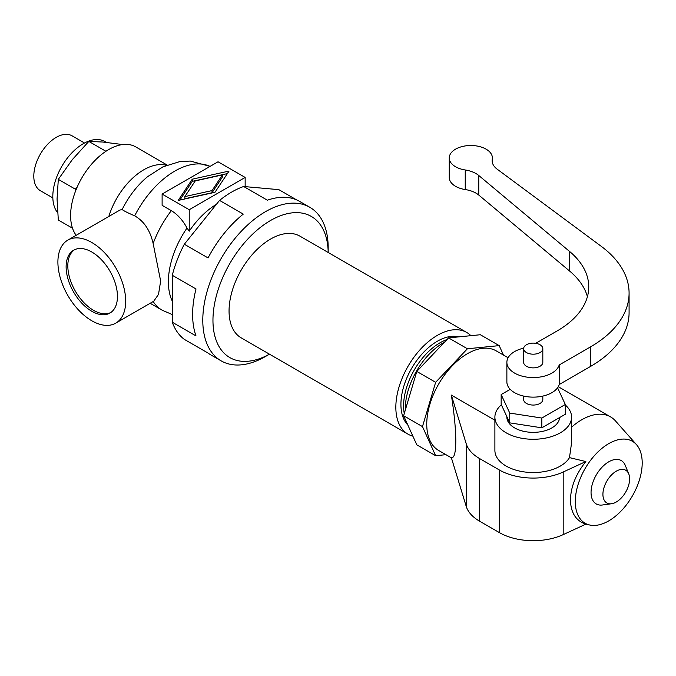 <?xml version="1.0" encoding="UTF-8"?>
<svg xmlns="http://www.w3.org/2000/svg" width="676" height="676" viewBox="0 0 676 676"><rect width="100%" height="100%" fill="white"/><g stroke="black" fill="none" stroke-linecap="round" stroke-linejoin="round"><path stroke-width="1.01" d="M216.371 204.363A64.068 36.986 120 0 0 189.229 231.184L187.024 228.015C182.757 220.182 177.526 214.393 171.332 210.65L162.113 205.327L162.113 194.063L189.229 209.721L245.151 177.433L218.035 161.784L162.113 194.063M72.509 228.218L58.313 220.021L57.054 198.955L58.313 179.351L72.298 159.654L88.818 141.411L102.803 142.036L119.322 144.132L120.624 144.884M106.014 151.238L105.566 151.534M84.525 143.016L72.045 135.808A31.688 18.294 120 0 0 47.633 144.301A31.688 18.294 120 0 0 33.8 176.183A31.688 18.294 120 0 0 40.366 190.683L52.838 197.891M67.828 240.124L119.813 210.109L122.212 209.442C122.66 210.278 126.809 212.408 134.659 215.847C143.988 221.111 150.148 230.33 153.148 243.512L160.651 281.013L158.522 294.347L153.773 301.192L115.757 323.145A47.928 27.674 60 0 1 78.822 310.301A47.928 27.674 60 0 1 57.899 262.06A47.928 27.674 60 0 1 67.828 240.124A47.928 27.674 60 0 1 104.763 252.959A47.928 27.674 60 0 1 125.685 301.2A47.928 27.674 60 0 1 115.757 323.145M106.352 142.391L104.89 141.546A43.137 24.902 120 0 0 71.648 153.097A43.137 24.902 120 0 0 52.812 196.513A43.137 24.902 120 0 0 57.629 212.72M167.133 165.029L135.699 146.878A53.919 31.13 120 0 0 94.141 161.327A53.919 31.13 120 0 0 70.608 215.593A53.919 31.13 120 0 0 76.185 235.299M117.455 296.451A36.293 20.956 60 0 1 109.934 313.064A36.293 20.956 60 0 1 81.965 303.338A36.293 20.956 60 0 1 66.121 266.817A36.293 20.956 60 0 1 73.642 250.196A36.293 20.956 60 0 1 101.611 259.922A36.293 20.956 60 0 1 117.455 296.451M110.763 312.54A36.293 20.956 60 0 1 83.114 301.775A36.293 20.956 60 0 1 67.82 265.837A36.293 20.956 60 0 1 74.512 249.74M212.019 192.744L184.861 198.736L184.861 196.589L212.019 190.59L212.019 192.744L222.404 177.061L222.404 174.915L195.254 180.906L184.861 196.589M212.019 190.59L222.404 174.915M192.28 179.191L229.054 171.07L214.985 192.305L178.219 200.426L192.28 179.191L192.28 181.345L179.884 200.054M227.381 173.597L192.28 181.345M245.151 177.433L245.151 186.635M189.229 209.721L189.229 231.184M88.818 141.411L105.777 151.196M77.072 187.328L75.273 189.145L75.492 191.215M58.313 179.351L75.273 189.145M221.153 360.866A88.674 51.199 -60 0 1 202.792 320.28A88.674 51.199 -60 0 1 241.493 231.04A88.674 51.199 -60 0 1 309.828 207.287A88.674 51.199 -60 0 1 328.19 247.881L328.19 252.478A81.483 47.041 -60 0 0 270.02 220.807A81.483 47.041 -60 0 0 212.957 320.28A81.483 47.041 -60 0 0 269.462 354.173L265.491 356.48A88.674 51.199 -60 0 1 221.153 360.866L210.988 355.001A88.674 51.199 120 0 1 208.056 353.066L184.328 339.369A88.674 51.199 -60 0 1 172.287 322.232L172.287 275.276A88.674 51.199 -60 0 1 184.328 244.23L219.548 200.409A88.674 51.199 -60 0 1 243.639 186.5L278.858 189.652L296.519 199.843M309.828 207.287L299.654 201.414A88.674 51.199 120 0 0 267.366 200.197L243.639 186.5M219.548 200.409L243.275 214.106A88.674 51.199 120 0 0 208.056 257.928L184.328 244.23M172.287 275.276L196.006 288.965A88.674 51.199 120 0 0 192.618 314.408A88.674 51.199 120 0 0 196.006 335.93L172.287 322.232M412.875 436.155A58.719 33.901 -60 0 1 408 434.153L241.214 337.865A58.719 33.901 -60 0 1 229.054 310.985A58.719 33.901 -60 0 1 254.683 251.895A58.719 33.901 -60 0 1 299.933 236.161L466.71 332.457A58.719 33.901 -60 0 1 470.885 335.676M408 434.153A58.719 33.901 -60 0 1 395.84 407.273A58.719 33.901 -60 0 1 421.469 348.182A58.719 33.901 -60 0 1 466.71 332.457M407.822 424.993A51.528 29.752 -60 0 1 400.919 404.341A51.528 29.752 -60 0 1 420.776 355.415A51.528 29.752 -60 0 1 458.7 336.885M404.273 413.568A51.528 29.752 -60 0 1 403.597 405.887A51.528 29.752 -60 0 1 447.022 339.529M444.529 342.157A53.919 31.13 120 0 0 405.296 408.819A53.919 31.13 120 0 0 405.313 410.087M435.64 382.312L422.475 426.607L435.64 455.7L416.796 444.825L403.631 415.732L416.796 371.437L448.577 337.89L480.349 334.738L499.192 345.622L467.42 348.765L435.64 382.312L416.796 371.437M422.475 426.607L403.631 415.732M435.64 455.7L445.949 454.678M467.42 348.765L448.577 337.89M503.468 355.061L499.192 345.622M508.107 357.739L496.176 350.852A57.519 33.208 120 0 0 451.855 366.257A57.519 33.208 120 0 0 426.75 424.139A57.519 33.208 120 0 0 438.656 450.469L451.382 457.821M451.348 395.08L466.22 443.769A47.928 27.674 0 0 0 479.529 458.531L479.529 521.145A47.928 27.674 0 0 1 466.22 506.383L451.348 457.694C454.247 458.21 455.725 452.607 455.785 440.904C455.725 428.812 454.247 413.535 451.348 395.08L494.891 420.219M636.454 444.614A47.312 27.31 120 0 0 598.944 450.985A47.312 27.31 120 0 0 575.293 501.567A47.312 27.31 120 0 0 590.004 525.075A47.312 27.31 120 0 0 624.43 507.321A47.312 27.31 120 0 0 642.2 462.942A47.312 27.31 120 0 0 636.454 444.614L615.49 420.937A57.519 33.208 120 0 0 610.563 416.889A57.519 33.208 120 0 0 571.583 427.147M479.529 521.145L499.344 532.587A47.928 27.674 0 0 0 563.192 534.623L585.847 524.153C575.918 520.85 570.781 512.788 570.451 499.953C570.781 486.821 575.918 474.011 585.847 461.531L563.192 472L563.192 534.623M479.529 458.531L499.344 469.972A47.928 27.674 0 0 0 563.192 472M501.381 404.814A38.346 22.139 0 0 0 494.891 417.134A38.346 22.139 0 0 0 518.56 437.592A38.346 22.139 0 0 0 560.353 432.792A38.346 22.139 0 0 0 571.583 417.134L571.575 442.839L569.479 457.627L585.847 461.531M569.479 457.627A38.346 22.139 180 0 1 560.353 466.051A38.346 22.139 180 0 1 518.56 470.851A38.346 22.139 180 0 1 494.891 450.402L494.891 417.134M628.748 473.901L625.283 465.418A25.029 14.45 120 0 0 605.535 464.006A25.029 14.45 120 0 0 591.052 492.474A25.029 14.45 120 0 0 602.434 504.997L611.51 503.755A18.886 10.9 120 0 0 629.626 478.895A18.886 10.9 120 0 0 628.748 473.901A18.886 10.9 120 0 0 613.85 472.837A18.886 10.9 120 0 0 602.916 494.308A18.886 10.9 120 0 0 611.51 503.755M571.583 417.134A38.346 22.139 0 0 0 565.313 405.008M506.873 416.661L506.873 417.134A26.364 15.218 0 0 0 523.148 431.195A26.364 15.218 0 0 0 551.878 427.9A26.364 15.218 0 0 0 559.584 417.574M510.219 389.334L501.161 394.564L501.161 404.349L509.755 422.863L541.831 427.824L565.313 414.27L565.313 404.485L557.556 387.779M501.161 394.564L509.755 413.078L541.831 418.047L541.831 427.824M509.755 413.078L509.755 422.863M541.831 418.047L565.313 404.485M523.647 396.094L523.647 399.524A9.582 5.535 0 0 0 529.57 404.637A9.582 5.535 0 0 0 540.014 403.437A9.582 5.535 0 0 0 542.82 399.524L542.82 396.094M535.722 343.298L557.168 330.919A107.847 62.26 0 0 0 588.754 286.894A107.847 62.26 0 0 0 569.665 251.523L478.76 175.49A23.964 13.833 0 0 0 465.24 169.98A21.573 12.455 180 0 1 449.253 157.956L449.253 177.518A21.573 12.455 0 0 0 465.24 189.55A23.964 13.833 180 0 1 478.76 195.051L569.665 271.093A107.847 62.26 180 0 1 587.41 296.68M506.873 362.344L506.873 381.915A26.364 15.218 0 0 0 537.766 396.905A26.364 15.218 0 0 0 559.204 384.534L590.478 366.476A131.812 76.101 0 0 0 629.086 312.667L629.086 293.097A131.812 76.101 180 0 1 590.478 346.906L559.204 364.964A26.364 15.218 180 0 1 537.766 377.335A26.364 15.218 180 0 1 506.873 362.344A26.364 15.218 180 0 1 523.689 348.157M449.253 157.956A21.573 12.455 180 0 1 449.371 156.655A21.573 12.455 180 0 1 471.949 145.517A21.573 12.455 180 0 1 492.39 157.956A21.573 12.455 180 0 1 492.272 159.257A23.964 13.833 0 0 0 492.145 160.702A23.964 13.833 0 0 0 497.206 169.203L601.26 246.334A131.812 76.101 180 0 1 629.086 293.097M559.204 384.534L559.204 364.964M523.647 348.647L523.647 362.344A9.582 5.535 0 0 0 529.57 367.457A9.582 5.535 0 0 0 540.014 366.257A9.582 5.535 0 0 0 542.82 362.344L542.82 348.647A9.582 5.535 0 0 0 536.905 343.535A9.582 5.535 0 0 0 526.46 344.735A9.582 5.535 0 0 0 523.647 348.647A9.582 5.535 0 0 0 529.57 353.759A9.582 5.535 0 0 0 540.014 352.559A9.582 5.535 0 0 0 542.82 348.647M187.024 228.015A65.902 38.05 120 0 0 168.383 281.824A65.902 38.05 120 0 0 172.287 301.124M148.213 176.191A62.412 36.031 120 0 0 147.757 176.554A62.412 36.031 120 0 0 122.212 209.442M210.05 166.397A74.292 42.892 120 0 0 134.659 215.847M166.423 165.316A53.919 31.13 120 0 0 108.811 216.464M171.332 210.65A74.292 42.892 120 0 0 153.148 243.512M499.344 532.587L499.344 469.972M466.22 506.383L466.22 443.769M569.665 251.523L569.665 271.093M478.76 195.051L478.76 175.49M465.24 169.98L465.24 189.55M492.272 159.257L492.272 162.147M590.478 346.906L590.478 366.476M153.173 301.538A74.292 42.892 120 0 0 162.147 310.2L150.156 303.279M147.757 176.554L163 166.82L179.884 161.581L190.302 161.057L210.092 166.364M610.563 416.889L558.266 386.697M492.39 157.956L492.39 162.696M590.004 525.075L585.737 524.204M162.147 310.2L172.287 314.56"/></g></svg>
